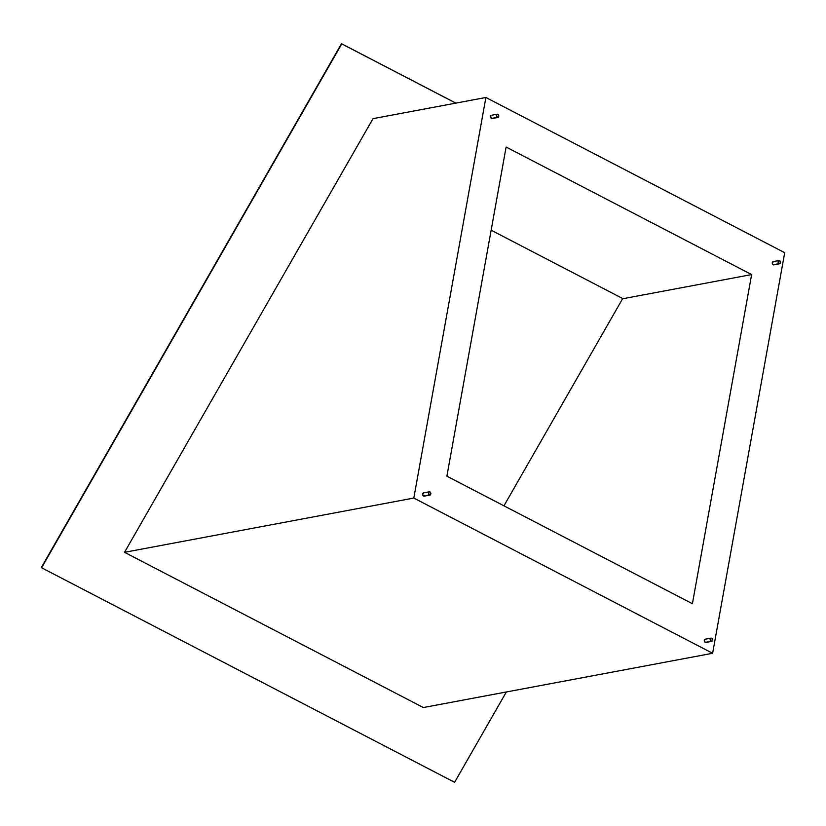 <?xml version="1.0" encoding="UTF-8"?>
<svg xmlns="http://www.w3.org/2000/svg" width="826" height="826" viewBox="0 0 826 826"><rect width="100%" height="100%" fill="white"/><g stroke="black" fill="none" stroke-linecap="round" stroke-linejoin="round"><path stroke-width="1.24" d="M773.621 264.878L773.167 264.764A1.652 1.156 79.4 0 0 773.745 264.867L779.579 263.762A1.652 1.156 -100.6 0 1 779.001 263.67L773.167 264.764L772.279 263.277L773.26 261.594M778.97 260.51L773.136 261.605A1.652 1.156 79.4 0 0 773.167 264.764L779.001 263.67A1.652 1.156 -100.6 0 1 779.558 260.613A1.652 1.156 -100.6 0 1 779.579 263.762M705.683 642.483L705.218 642.38A1.652 1.156 79.4 0 0 705.807 642.473L711.64 641.379A1.652 1.156 -100.6 0 1 711.062 641.286L705.218 642.38L704.351 640.253L705.311 639.2M711.031 638.126L705.187 639.221A1.652 1.156 79.4 0 0 705.218 642.38L711.062 641.286A1.652 1.156 -100.6 0 1 711.609 638.219A1.652 1.156 -100.6 0 1 711.64 641.379M423.996 496.158L423.542 496.054A1.652 1.156 79.4 0 0 424.12 496.147L429.964 495.053A1.652 1.156 -100.6 0 1 429.375 494.96L423.542 496.054L422.654 494.557L423.635 492.885M429.344 491.8L423.511 492.895A1.652 1.156 79.4 0 0 423.542 496.054L429.375 494.96A1.652 1.156 -100.6 0 1 429.933 491.893A1.652 1.156 -100.6 0 1 429.964 495.053M492.368 118.407L491.48 118.438A1.652 1.156 79.4 0 0 492.069 118.541L497.902 117.447A1.652 1.156 -100.6 0 1 497.324 117.344L491.48 118.438L490.613 116.311L491.573 115.268M497.293 114.184L491.449 115.279A1.652 1.156 79.4 0 0 491.48 118.438L497.324 117.344A1.652 1.156 -100.6 0 1 497.871 114.287A1.652 1.156 -100.6 0 1 497.902 117.447M712.621 653.283L784.7 252.704L485.894 97.478L413.816 498.057L712.621 653.283L784.7 252.704L485.894 97.478L373.011 118.655L485.894 97.478L413.816 498.057L124.53 552.315L373.011 118.655L124.53 552.315L413.816 498.057L712.621 653.283L423.346 707.541L712.621 653.283M506.111 147.038L751.629 274.583L692.405 603.713L446.887 476.179L506.111 147.038L446.887 476.179L692.405 603.713L751.629 274.583L623.021 298.702L751.629 274.583L506.111 147.038M423.346 707.541L124.53 552.315L423.346 707.541M622.711 298.547L503.953 505.822L622.711 298.547M491.15 230.196L623.021 298.702L491.15 230.196M454.599 782.305L41.589 567.761L341.757 43.881L455.797 103.126L341.468 43.695L41.3 567.565L341.468 43.695L41.589 567.761L454.599 782.305L506.359 691.971L454.599 782.305M455.859 103.116L341.468 43.695L455.859 103.116M497.871 114.287L496.984 114.308L496.426 115.526L497.779 117.457L498.77 116.094L497.871 114.287M429.933 491.893L428.859 492.079L428.477 493.143L429.84 495.063L430.831 493.711L429.933 491.893M711.609 638.219L710.536 638.405L710.164 639.469L711.516 641.389L712.508 640.036L711.609 638.219M779.558 260.613L778.67 260.634L778.102 261.852L779.465 263.783L780.456 262.42L779.558 260.613"/></g></svg>
